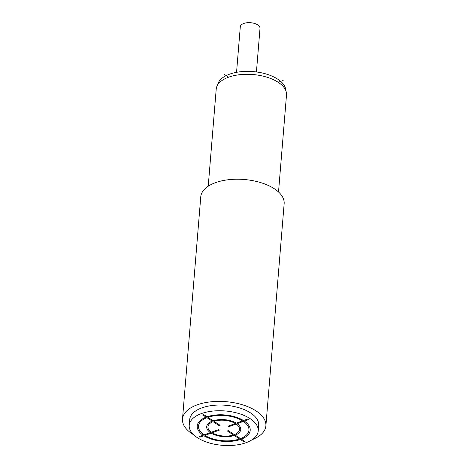 <?xml version="1.0" encoding="UTF-8"?>
<svg xmlns="http://www.w3.org/2000/svg" width="469" height="469" viewBox="0 0 469 469"><rect width="100%" height="100%" fill="white"/><g stroke="black" fill="none" stroke-linecap="round" stroke-linejoin="round"><path stroke-width="0.7" d="M278.522 191.985L286.506 94.914A35.269 17.564 -175.3 0 0 266.779 77.151A35.269 17.564 -175.3 0 0 228.591 77.197L224.346 74.436M208.23 186.205L216.209 89.133A35.269 17.564 4.7 0 1 228.591 77.197M284.15 203.693A41.835 20.835 -175.3 0 0 260.752 182.617A41.835 20.835 -175.3 0 0 215.447 182.676A41.835 20.835 4.7 0 0 200.761 196.839L182.494 419.016A41.835 20.835 4.7 0 1 197.185 404.847A41.835 20.835 -175.3 0 1 242.491 404.794A41.835 20.835 -175.3 0 1 265.888 425.87L284.15 203.693M252.228 439.646A41.835 20.835 -175.3 0 0 265.888 425.87M193.72 434.833A41.835 20.835 4.7 0 1 182.494 419.016M258.683 425.277A34.606 17.236 -175.3 0 0 239.325 407.842A34.606 17.236 -175.3 0 0 201.852 407.889A34.606 17.236 4.7 0 0 189.699 419.608L189.23 425.301A34.606 17.236 4.7 0 1 201.383 413.588A34.606 17.236 -175.3 0 1 238.862 413.541A34.606 17.236 -175.3 0 1 258.214 430.976L258.683 425.277M189.23 425.301A34.606 17.236 4.7 0 0 208.588 442.736A34.606 17.236 4.7 0 0 246.067 442.689A34.606 17.236 -175.3 0 0 258.214 430.976M285.826 90.646A34.278 17.072 4.7 0 0 265.929 73.944A34.278 17.072 4.7 0 0 229.511 74.196A34.278 17.072 -175.3 0 0 217.575 85.03M236.552 72.314L240.298 26.809A9.89 4.925 4.7 0 1 243.769 23.462A9.89 4.925 4.7 0 1 254.474 23.45A9.89 4.925 4.7 0 1 260.008 28.433L256.426 71.956M283.17 80.469L278.17 82.286M213.043 421.66L219.175 425.653L220.125 425.307L213.999 421.314A15.823 7.879 -175.3 0 1 235.332 423.507L228.122 426.133L228.931 426.655L236.142 424.035A15.823 7.879 -175.3 0 1 234.406 434.611L228.28 430.618L227.33 430.964L233.456 434.956A15.823 7.879 -175.3 0 1 212.111 432.77L219.328 430.149L218.519 429.622L211.302 432.242A15.823 7.879 -175.3 0 1 213.043 421.66M242.549 420.881L236.294 423.155A17.083 8.512 -175.3 0 0 213.184 420.781L207.867 417.322A25.314 12.61 -175.3 0 1 242.549 420.881M207.052 416.789L203.646 414.573L202.696 414.918L206.096 417.134A26.563 13.232 -175.3 0 0 203.118 435.22L199.108 436.674L199.917 437.202L203.927 435.742A26.581 13.238 -175.3 0 0 240.404 439.482L243.81 441.698L244.759 441.352L241.359 439.136A26.581 13.238 -175.3 0 0 244.32 421.056L248.33 419.597L247.521 419.069L243.511 420.529A26.581 13.238 -175.3 0 0 207.052 416.789M206.917 417.668L212.228 421.127A17.072 8.506 -175.3 0 0 210.341 432.594L204.079 434.869A25.314 12.61 -175.3 0 1 206.917 417.668M204.889 435.396L211.15 433.122A17.083 8.512 -175.3 0 0 234.277 435.49L239.589 438.949A25.314 12.61 -175.3 0 1 204.889 435.396M240.538 438.603L235.227 435.144A17.083 8.512 -175.3 0 0 237.103 423.683L243.358 421.402A25.314 12.61 -175.3 0 1 240.538 438.603"/></g></svg>
